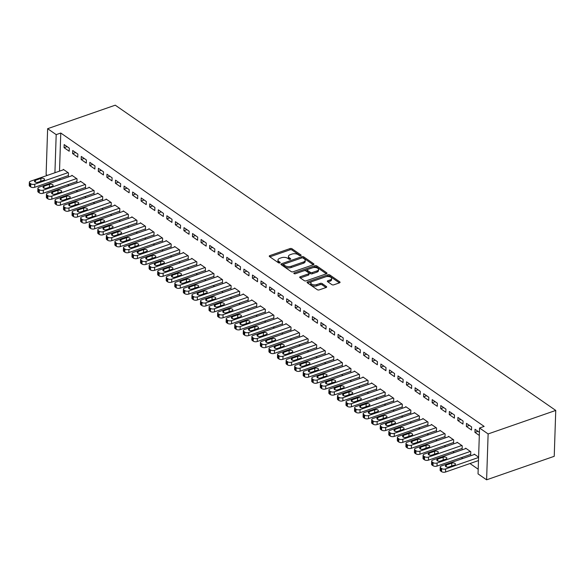 <?xml version="1.0" encoding="UTF-8"?>
<svg xmlns="http://www.w3.org/2000/svg" width="585" height="585" viewBox="0 0 585 585"><rect width="100%" height="100%" fill="white"/><g stroke="black" fill="none" stroke-linecap="round" stroke-linejoin="round"><path stroke-width="0.88" d="M300.748 255.638A0.98 0.49 1.9 0 0 301.143 255.257A0.98 0.49 1.9 0 0 300.953 254.958L292.025 248.771A1.404 0.702 1.9 0 0 290.058 248.574L269.809 255.616A1.404 0.702 1.9 0 0 269.246 256.15A1.404 0.702 1.9 0 0 269.524 256.588L278.445 262.775A0.98 0.49 1.9 0 0 279.827 262.914A0.98 0.49 1.9 0 0 280.222 262.533A0.98 0.49 1.9 0 0 280.025 262.226L278.87 261.429A4.497 2.238 1.9 0 1 277.977 260.025A4.497 2.238 1.9 0 1 279.784 258.314L281.465 257.729A4.497 2.238 1.9 0 1 287.754 258.336L288.91 259.14A0.98 0.49 1.9 0 0 290.284 259.272A0.98 0.49 1.9 0 0 290.679 258.899A0.98 0.49 1.9 0 0 290.489 258.592L289.334 257.788A4.497 2.238 1.9 0 1 288.442 256.391A4.497 2.238 1.9 0 1 290.24 254.68L291.93 254.087A4.497 2.238 1.9 0 1 298.218 254.702L299.374 255.499A0.98 0.49 1.9 0 0 300.748 255.638M331.856 284.624A1.404 0.702 1.9 0 0 333.823 284.815L339.505 282.84A1.404 0.702 1.9 0 0 340.068 282.306A1.404 0.702 1.9 0 0 339.79 281.868L329.874 275.001A1.404 0.702 1.9 0 0 327.907 274.804L307.659 281.846A1.404 0.702 1.9 0 0 307.096 282.38A1.404 0.702 1.9 0 0 307.374 282.818L317.289 289.692A1.404 0.702 1.9 0 0 319.256 289.882L326.116 287.498A1.404 0.702 1.9 0 0 326.679 286.957A1.404 0.702 1.9 0 0 326.401 286.526L322.159 283.579A1.404 0.702 1.9 0 0 320.192 283.389L316.792 284.573A3.759 1.872 1.9 0 1 312.829 284.639A3.759 1.872 1.9 0 1 310.789 282.891A3.759 1.872 1.9 0 1 312.295 281.458L325.626 276.822A3.759 1.872 1.9 0 1 329.582 276.756A3.759 1.872 1.9 0 1 331.629 278.504A3.759 1.872 1.9 0 1 330.123 279.937L327.9 280.712A1.404 0.702 1.9 0 0 327.337 281.246A1.404 0.702 1.9 0 0 327.615 281.685L331.856 284.624M479.561 428.008L488.124 433.938L486.603 479.817L478.04 473.887L479.561 428.008L484.146 426.414L60.774 133.029L56.189 134.623L54.924 172.736M488.124 433.938L555.75 410.429L115.26 105.183L47.634 128.693L56.189 134.623M313.377 264.734A1.404 0.702 1.9 0 0 313.94 264.201A1.404 0.702 1.9 0 0 313.655 263.762L303.747 256.888A1.404 0.702 1.9 0 0 301.78 256.698L281.524 263.74A1.404 0.702 1.9 0 0 280.961 264.274A1.404 0.702 1.9 0 0 281.246 264.712L291.154 271.586A1.404 0.702 1.9 0 0 293.122 271.776L313.377 264.734M316.807 265.941L326.722 272.815A1.404 0.702 1.9 0 1 327 273.253A1.404 0.702 1.9 0 1 326.437 273.787L306.189 280.829A1.404 0.702 1.9 0 1 304.222 280.639L299.981 277.7A1.404 0.702 1.9 0 1 299.703 277.261A1.404 0.702 1.9 0 1 300.266 276.727L308.478 273.868A1.404 0.702 1.9 0 0 309.041 273.334A1.404 0.702 1.9 0 0 308.763 272.895L305.948 270.943A1.404 0.702 1.9 0 0 303.981 270.753L295.432 273.729A0.98 0.49 1.9 0 1 294.394 273.743A0.98 0.49 1.9 0 1 293.86 273.283A0.98 0.49 1.9 0 1 294.255 272.91L314.847 265.751A1.404 0.702 1.9 0 1 316.807 265.941L316.77 267.184L326.342 273.817M486.603 479.817L554.229 456.307L555.75 410.429M466.472 423.365L466.369 426.465L471.51 430.019L471.612 426.918L466.472 423.365M470.26 454.523L470.684 454.823L470.786 451.722L465.653 448.161L465.638 448.615M449.353 411.496L449.251 414.597L454.384 418.158L454.494 415.058L449.353 411.496M453.134 442.662L453.565 442.955L453.667 439.854L448.534 436.3L448.519 436.746M432.235 399.635L432.132 402.736L437.266 406.297L437.368 403.197L432.235 399.635M436.015 430.794L436.447 431.094L436.549 427.993L431.416 424.432L431.394 424.885M415.116 387.775L415.014 390.875L420.147 394.429L420.249 391.328L415.116 387.775M418.897 418.933L419.328 419.233L419.43 416.132L414.29 412.571L414.275 413.025M397.997 375.906L397.895 379.007L403.028 382.568L403.131 379.468L397.997 375.906M401.778 407.072L402.202 407.365L402.312 404.264L397.171 400.71L397.156 401.156M380.879 364.045L380.769 367.146L385.91 370.707L386.012 367.607L380.879 364.045M384.659 395.204L385.084 395.504L385.186 392.403L380.053 388.842L380.038 389.296M363.753 352.185L363.651 355.278L368.791 358.839L368.894 355.738L363.753 352.185M367.541 383.343L367.965 383.643L368.067 380.542L362.934 376.981L362.919 377.435M346.634 340.316L346.532 343.417L351.665 346.978L351.775 343.878L346.634 340.316M350.415 371.482L350.846 371.775L350.949 368.674L345.815 365.12L345.801 365.566M329.516 328.456L329.413 331.556L334.547 335.11L334.649 332.017L329.516 328.456M333.296 359.614L333.728 359.914L333.83 356.813L328.69 353.252L328.675 353.706M312.397 316.587L312.295 319.688L317.428 323.249L317.531 320.149L312.397 316.587M316.178 347.753L316.609 348.046L316.712 344.953L311.571 341.391L311.556 341.837M295.279 304.726L295.176 307.827L300.31 311.388L300.412 308.288L295.279 304.726M299.059 335.892L299.483 336.185L299.593 333.084L294.452 329.53L294.438 329.977M278.153 292.866L278.05 295.966L283.191 299.52L283.294 296.419L278.153 292.866M281.941 324.024L282.365 324.324L282.467 321.223L277.334 317.662L277.319 318.116M261.034 280.997L260.932 284.098L266.073 287.659L266.175 284.559L261.034 280.997M264.822 312.163L265.246 312.456L265.349 309.363L260.215 305.801L260.201 306.248M243.916 269.137L243.813 272.237L248.947 275.798L249.056 272.698L243.916 269.137M247.696 300.302L248.128 300.595L248.23 297.494L243.097 293.933L243.082 294.387M226.797 257.276L226.695 260.376L231.828 263.93L231.931 260.83L226.797 257.276M230.578 288.434L231.009 288.734L231.112 285.634L225.971 282.072L225.956 282.526M209.679 245.407L209.576 248.508L214.71 252.069L214.812 248.969L209.679 245.407M213.459 276.573L213.891 276.866L213.993 273.765L208.852 270.211L208.838 270.658M192.56 233.547L192.458 236.647L197.591 240.208L197.693 237.108L192.56 233.547M196.341 264.705L196.765 265.005L196.867 261.904L191.734 258.343L191.719 258.797M175.434 221.686L175.332 224.786L180.472 228.34L180.575 225.24L175.434 221.686M179.222 252.844L179.646 253.144L179.749 250.044L174.615 246.482L174.601 246.936M158.316 209.818L158.213 212.918L163.354 216.479L163.456 213.379L158.316 209.818M162.103 240.983L162.528 241.276L162.63 238.175L157.497 234.622L157.482 235.068M141.197 197.957L141.095 201.057L146.228 204.618L146.33 201.518L141.197 197.957M144.978 229.115L145.409 229.415L145.511 226.315L140.378 222.753L140.363 223.207M124.078 186.096L123.976 189.189L129.109 192.75L129.212 189.65L124.078 186.096M127.859 217.254L128.29 217.554L128.393 214.454L123.252 210.892L123.238 211.346M106.96 174.228L106.858 177.328L111.991 180.889L112.093 177.789L106.96 174.228M110.74 205.393L111.172 205.686L111.274 202.585L106.134 199.032L106.119 199.478M89.841 162.367L89.739 165.467L94.872 169.021L94.975 165.928L89.841 162.367M93.622 193.525L94.046 193.825L94.148 190.725L89.015 187.163L89 187.617M72.715 150.506L72.613 153.599L77.754 157.16L77.856 154.06L72.715 150.506M76.503 181.664L76.927 181.964L77.03 178.864L71.896 175.303L71.882 175.756M60.774 133.029L59.509 171.142M59.261 178.754L60.438 179.727M67.663 184.736L69.001 185.664M76.225 190.666L77.556 191.595M84.781 196.597L86.119 197.525M93.344 202.534L94.682 203.456M101.907 208.465L103.238 209.386M110.463 214.395L111.801 215.324M119.026 220.326L120.356 221.254M127.581 226.256L128.919 227.185M136.144 232.194L137.475 233.115M144.7 238.124L146.038 239.046M153.263 244.055L154.601 244.976M161.826 249.985L163.156 250.914M170.381 255.916L171.719 256.844M178.944 261.846L180.275 262.775M187.5 267.784L188.838 268.705M196.063 273.714L197.401 274.636M204.626 279.645L205.957 280.573M213.181 285.575L214.519 286.504M221.744 291.505L223.075 292.434M230.3 297.436L231.638 298.365M238.863 303.374L240.194 304.295M247.418 309.304L248.757 310.226M255.981 315.235L257.32 316.163M264.544 321.165L265.875 322.094M273.1 327.095L274.438 328.024M281.663 333.033L282.994 333.955M290.219 338.964L291.557 339.885M298.781 344.894L300.12 345.815M307.344 350.825L308.675 351.753M315.9 356.755L317.238 357.684M324.463 362.685L325.794 363.614M333.019 368.623L334.357 369.544M341.582 374.554L342.912 375.475M350.137 380.484L351.475 381.413M358.7 386.414L360.038 387.343M367.263 392.345L368.594 393.274M375.819 398.283L377.157 399.204M384.382 404.213L385.712 405.134M392.937 410.143L394.275 411.065M401.5 416.074L402.838 417.003M410.063 422.004L411.394 422.933M418.619 427.935L419.957 428.863M427.182 433.873L428.512 434.794M435.737 439.803L437.075 440.724M444.3 445.733L445.638 446.655M452.856 451.664L454.194 452.593M461.419 457.594L462.757 458.523M469.982 463.525L478.194 469.221M67.94 175.734L68.372 176.026L68.474 172.926L63.334 169.372L63.319 169.818M64.16 144.568L64.057 147.669L69.191 151.23L69.293 148.129L64.16 144.568M85.059 187.595L85.49 187.895L85.593 184.794L80.459 181.233L80.445 181.686M81.278 156.436L81.176 159.537L86.309 163.091L86.412 159.99L81.278 156.436M102.178 199.456L102.609 199.756L102.711 196.655L97.578 193.094L97.563 193.547M98.397 168.297L98.295 171.398L103.435 174.959L103.538 171.858L98.397 168.297M119.303 211.324L119.728 211.616L119.83 208.516L114.697 204.962L114.682 205.408M115.516 180.158L115.413 183.259L120.554 186.82L120.656 183.719L115.516 180.158M136.422 223.185L136.846 223.485L136.948 220.384L131.815 216.823L131.8 217.276M132.641 192.026L132.532 195.127L137.672 198.681L137.775 195.58L132.641 192.026M153.541 235.053L153.972 235.345L154.074 232.245L148.934 228.684L148.919 229.137M149.76 203.887L149.658 206.988L154.791 210.549L154.893 207.448L149.76 203.887M170.659 246.914L171.091 247.206L171.193 244.113L166.052 240.552L166.038 240.998M166.879 215.748L166.776 218.848L171.91 222.41L172.012 219.309L166.879 215.748M187.778 258.775L188.209 259.075L188.311 255.974L183.178 252.413L183.163 252.866M183.997 227.616L183.895 230.717L189.028 234.271L189.13 231.177L183.997 227.616M204.896 270.643L205.328 270.935L205.43 267.835L200.297 264.281L200.282 264.727M201.116 239.477L201.013 242.578L206.154 246.139L206.256 243.038L201.116 239.477M222.022 282.504L222.446 282.804L222.549 279.703L217.415 276.142L217.401 276.595M218.234 251.345L218.132 254.438L223.273 258L223.375 254.899L218.234 251.345M239.141 294.365L239.565 294.664L239.667 291.564L234.534 288.003L234.519 288.456M235.36 263.206L235.258 266.307L240.391 269.868L240.493 266.767L235.36 263.206M256.259 306.233L256.691 306.525L256.793 303.425L251.652 299.871L251.638 300.317M252.479 275.067L252.376 278.167L257.51 281.729L257.612 278.628L252.479 275.067M273.378 318.094L273.809 318.394L273.912 315.293L268.771 311.732L268.756 312.185M269.597 286.935L269.495 290.036L274.628 293.59L274.731 290.489L269.597 286.935M290.496 329.955L290.928 330.254L291.03 327.154L285.897 323.593L285.882 324.046M286.716 298.796L286.613 301.897L291.747 305.458L291.849 302.357L286.716 298.796M307.622 341.823L308.046 342.115L308.149 339.015L303.015 335.461L303.001 335.907M303.834 310.657L303.732 313.757L308.873 317.319L308.975 314.218L303.834 310.657M324.741 353.684L325.165 353.983L325.267 350.883L320.134 347.322L320.119 347.775M320.953 322.525L320.851 325.626L325.991 329.18L326.094 326.079L320.953 322.525M341.859 365.545L342.283 365.844L342.386 362.744L337.252 359.183L337.238 359.636M338.079 334.386L337.976 337.486L343.11 341.048L343.212 337.947L338.079 334.386M358.978 377.413L359.409 377.705L359.512 374.605L354.371 371.051L354.356 371.497M355.197 346.247L355.095 349.347L360.228 352.909L360.331 349.808L355.197 346.247M376.096 389.274L376.528 389.573L376.63 386.473L371.49 382.912L371.475 383.365M372.316 358.115L372.214 361.216L377.347 364.769L377.449 361.669L372.316 358.115M393.215 401.142L393.647 401.434L393.749 398.334L388.615 394.773L388.601 395.226M389.434 369.976L389.332 373.076L394.466 376.638L394.568 373.537L389.434 369.976M410.341 413.003L410.765 413.295L410.867 410.202L405.734 406.641L405.719 407.087M406.553 381.837L406.451 384.937L411.591 388.498L411.694 385.398L406.553 381.837M427.459 424.864L427.884 425.163L427.986 422.063L422.853 418.502L422.838 418.955M423.672 393.705L423.569 396.805L428.71 400.359L428.812 397.259L423.672 393.705M444.578 436.732L445.002 437.024L445.105 433.924L439.971 430.37L439.957 430.816M440.797 405.566L440.695 408.666L445.828 412.228L445.931 409.127L440.797 405.566M461.697 448.593L462.128 448.892L462.23 445.792L457.09 442.231L457.075 442.677M457.916 417.427L457.814 420.527L462.947 424.088L463.049 420.988L457.916 417.427M478.596 457.134L474.208 454.092L474.194 454.545M479.422 432.337L475.035 429.295L474.932 432.395L479.32 435.43M59.253 178.908L54.522 180.399M47.297 175.39L46.113 174.571L47.634 128.693M64.057 147.669L67.107 146.608M72.613 153.599L75.662 152.546M81.176 159.537L84.225 158.476M89.739 165.467L92.781 164.407M98.295 171.398L101.344 170.337M106.858 177.328L109.9 176.268M115.413 183.259L118.462 182.198M123.976 189.189L127.025 188.136M132.532 195.127L135.581 194.066M141.095 201.057L144.144 199.997M149.658 206.988L152.7 205.927M158.213 212.918L161.263 211.858M166.776 218.848L169.826 217.788M175.332 224.786L178.381 223.726M183.895 230.717L186.944 229.656M192.458 236.647L195.5 235.587M201.013 242.578L204.063 241.517M209.576 248.508L212.618 247.448M218.132 254.438L221.181 253.385M226.695 260.376L229.744 259.316M235.258 266.307L238.3 265.246M243.813 272.237L246.863 271.177M252.376 278.167L255.418 277.107M260.932 284.098L263.981 283.038M269.495 290.036L272.544 288.975M278.05 295.966L281.1 294.906M286.613 301.897L289.663 300.836M295.176 307.827L298.218 306.767M303.732 313.757L306.781 312.697M312.295 319.688L315.344 318.635M320.851 325.626L323.9 324.565M329.413 331.556L332.463 330.496M337.976 337.486L341.018 336.426M346.532 343.417L349.581 342.357M355.095 349.347L358.137 348.287M363.651 355.278L366.7 354.225M372.214 361.216L375.263 360.155M380.769 367.146L383.818 366.086M389.332 373.076L392.381 372.016M397.895 379.007L400.937 377.947M406.451 384.937L409.5 383.877M415.014 390.875L418.063 389.815M423.569 396.805L426.619 395.745M432.132 402.736L435.181 401.676M440.695 408.666L443.737 407.606M449.251 414.597L452.3 413.536M457.814 420.527L460.856 419.474M466.369 426.465L469.419 425.405M474.932 432.395L477.982 431.335M288.442 256.391L288.398 257.627A4.497 2.238 1.9 0 0 289.29 259.031L289.334 257.788M289.758 259.36L289.29 259.031M277.977 260.025L277.933 261.268A4.497 2.238 1.9 0 0 278.826 262.665L278.87 261.429M279.294 262.994L278.826 262.665M300.222 255.718L291.981 250.007A1.404 0.702 1.9 0 0 290.014 249.817L269.861 256.822M283.886 264.142L281.582 264.946M313.282 264.764L303.703 258.131A1.404 0.702 1.9 0 0 301.794 257.919M303.096 258.08A0.98 0.49 1.9 0 0 301.721 257.941L283.944 264.127A0.98 0.49 1.9 0 0 283.549 264.5A0.98 0.49 1.9 0 0 283.74 264.808L284.961 265.648A4.497 2.238 1.9 0 0 291.25 266.263L303.403 262.036A4.497 2.238 1.9 0 0 305.202 260.325A4.497 2.238 1.9 0 0 304.31 258.921L303.096 258.08M283.549 264.5L283.506 265.736A0.98 0.49 1.9 0 0 283.703 266.043L283.74 264.808M305.202 260.325L305.165 261.561A4.497 2.238 1.9 0 1 303.359 263.279L291.206 267.499A4.497 2.238 1.9 0 1 284.917 266.892L283.703 266.043M300.317 277.933L308.434 275.111A1.404 0.702 1.9 0 0 308.997 274.57L309.041 273.334M304.054 270.731L307.739 269.451M312.617 267.755L314.803 266.994L314.847 265.751M316.997 270.906A3.759 1.872 1.9 0 0 318.511 269.473A3.759 1.872 1.9 0 0 316.463 267.725A3.759 1.872 1.9 0 0 312.507 267.791L307.805 269.422A1.404 0.702 1.9 0 0 307.242 269.956A1.404 0.702 1.9 0 0 307.52 270.394L310.335 272.347A1.404 0.702 1.9 0 0 312.302 272.537L316.997 270.906L316.96 272.142A3.759 1.872 1.9 0 0 318.467 270.709L318.511 269.473M307.242 269.956L307.205 271.199A1.404 0.702 1.9 0 0 307.483 271.637L307.52 270.394M316.96 272.142L312.258 273.78A1.404 0.702 1.9 0 1 310.299 273.59L307.483 271.637M316.77 267.184A1.404 0.702 1.9 0 0 314.803 266.994M331.629 278.504L331.585 279.747A3.759 1.872 1.9 0 1 330.079 281.18L327.951 281.919M310.789 282.891L310.745 284.135A3.759 1.872 1.9 0 0 312.792 285.882A3.759 1.872 1.9 0 0 316.748 285.816L316.792 284.573M326.02 287.527L322.116 284.822A1.404 0.702 1.9 0 0 320.149 284.632L316.748 285.816M339.41 282.877L329.83 276.237A1.404 0.702 1.9 0 0 327.871 276.047L325.735 276.785M312.185 281.502L307.71 283.052M68.043 172.633L34.778 184.195A2.859 1.426 1.9 0 1 30.778 183.807L29.923 183.215A2.859 1.426 1.9 0 1 29.352 182.323A2.859 1.426 1.9 0 1 30.5 181.233L63.765 169.665M68.386 175.58L34.676 187.295A2.859 1.426 -178.1 0 1 30.676 186.907L29.82 186.315A2.859 1.426 -178.1 0 1 29.25 185.423L29.352 182.323M38.135 182.227L43.641 180.319A2.289 1.141 1.9 0 0 44.555 179.441A2.289 1.141 1.9 0 0 43.312 178.374A2.289 1.141 1.9 0 0 40.899 178.418L35.4 180.334A2.289 1.141 1.9 0 0 34.478 181.204A2.289 1.141 1.9 0 0 35.729 182.271A2.289 1.141 1.9 0 0 38.135 182.227M76.606 178.564L43.341 190.125A2.859 1.426 1.9 0 1 39.334 189.737L38.478 189.145A2.859 1.426 1.9 0 1 37.915 188.253A2.859 1.426 1.9 0 1 39.063 187.163L72.321 175.595M76.942 181.511L43.239 193.225A2.859 1.426 -178.1 0 1 39.232 192.838L38.376 192.246A2.859 1.426 -178.1 0 1 37.813 191.353L37.915 188.253M46.698 188.158L52.197 186.249A2.289 1.141 1.9 0 0 53.118 185.372A2.289 1.141 1.9 0 0 51.875 184.304A2.289 1.141 1.9 0 0 49.462 184.348L43.955 186.264A2.289 1.141 1.9 0 0 43.041 187.134A2.289 1.141 1.9 0 0 44.285 188.202A2.289 1.141 1.9 0 0 46.698 188.158M85.161 184.494L51.904 196.063A2.859 1.426 1.9 0 1 47.897 195.668L47.041 195.076A2.859 1.426 1.9 0 1 46.471 194.183A2.859 1.426 1.9 0 1 47.619 193.094L80.884 181.533M85.505 187.441L51.802 199.163A2.859 1.426 -178.1 0 1 47.794 198.768L46.939 198.176A2.859 1.426 -178.1 0 1 46.369 197.284L46.471 194.183M55.261 194.088L60.76 192.18A2.289 1.141 1.9 0 0 61.681 191.302A2.289 1.141 1.9 0 0 60.43 190.242A2.289 1.141 1.9 0 0 58.017 190.279L52.518 192.194A2.289 1.141 1.9 0 0 51.597 193.065A2.289 1.141 1.9 0 0 52.847 194.132A2.289 1.141 1.9 0 0 55.261 194.088M93.724 190.425L60.46 201.993A2.859 1.426 1.9 0 1 56.46 201.606L55.604 201.006A2.859 1.426 1.9 0 1 55.034 200.114A2.859 1.426 1.9 0 1 56.182 199.024L89.446 187.463M94.061 193.372L60.357 205.094A2.859 1.426 -178.1 0 1 56.357 204.699L55.495 204.106A2.859 1.426 -178.1 0 1 54.931 203.214L55.034 200.114M63.816 200.026L69.322 198.11A2.289 1.141 1.9 0 0 70.237 197.24A2.289 1.141 1.9 0 0 68.993 196.172A2.289 1.141 1.9 0 0 66.58 196.209L61.081 198.125A2.289 1.141 1.9 0 0 60.16 198.995A2.289 1.141 1.9 0 0 61.403 200.063A2.289 1.141 1.9 0 0 63.816 200.026M102.287 196.363L69.023 207.924A2.859 1.426 1.9 0 1 65.015 207.536L64.16 206.944A2.859 1.426 1.9 0 1 63.589 206.052A2.859 1.426 1.9 0 1 64.738 204.955L98.002 193.394M102.624 199.302L68.92 211.024A2.859 1.426 -178.1 0 1 64.913 210.637L64.057 210.044A2.859 1.426 -178.1 0 1 63.487 209.152L63.589 206.052M72.379 205.957L77.878 204.041A2.289 1.141 1.9 0 0 78.799 203.17A2.289 1.141 1.9 0 0 77.549 202.103A2.289 1.141 1.9 0 0 75.143 202.147L69.637 204.055A2.289 1.141 1.9 0 0 68.716 204.933A2.289 1.141 1.9 0 0 69.966 205.993A2.289 1.141 1.9 0 0 72.379 205.957M110.843 202.293L77.578 213.854A2.859 1.426 1.9 0 1 73.578 213.466L72.723 212.874A2.859 1.426 1.9 0 1 72.152 211.982A2.859 1.426 1.9 0 1 73.3 210.892L106.565 199.324M111.187 205.24L77.476 216.955A2.859 1.426 -178.1 0 1 73.476 216.567L72.62 215.975A2.859 1.426 -178.1 0 1 72.05 215.083L72.152 211.982M80.935 211.887L86.441 209.971A2.289 1.141 1.9 0 0 87.355 209.101A2.289 1.141 1.9 0 0 86.112 208.033A2.289 1.141 1.9 0 0 83.699 208.077L78.2 209.986A2.289 1.141 1.9 0 0 77.278 210.863A2.289 1.141 1.9 0 0 78.522 211.931A2.289 1.141 1.9 0 0 80.935 211.887M119.406 208.223L86.141 219.784A2.859 1.426 1.9 0 1 82.134 219.397L81.278 218.805A2.859 1.426 1.9 0 1 80.715 217.912A2.859 1.426 1.9 0 1 81.863 216.823L115.121 205.255M119.742 211.17L86.039 222.885A2.859 1.426 -178.1 0 1 82.032 222.497L81.176 221.905A2.859 1.426 -178.1 0 1 80.613 221.013L80.715 217.912M89.498 217.817L94.997 215.909A2.289 1.141 1.9 0 0 95.918 215.031A2.289 1.141 1.9 0 0 94.675 213.964A2.289 1.141 1.9 0 0 92.262 214.008L86.755 215.923A2.289 1.141 1.9 0 0 85.841 216.794A2.289 1.141 1.9 0 0 87.085 217.861A2.289 1.141 1.9 0 0 89.498 217.817M127.961 214.154L94.704 225.722A2.859 1.426 1.9 0 1 90.697 225.327L89.841 224.735A2.859 1.426 1.9 0 1 89.271 223.843A2.859 1.426 1.9 0 1 90.419 222.753L123.684 211.192M128.305 217.101L94.595 228.815A2.859 1.426 -178.1 0 1 90.595 228.428L89.739 227.836A2.859 1.426 -178.1 0 1 89.169 226.943L89.271 223.843M98.053 223.748L103.56 221.839A2.289 1.141 1.9 0 0 104.481 220.962A2.289 1.141 1.9 0 0 103.231 219.901A2.289 1.141 1.9 0 0 100.817 219.938L95.318 221.854A2.289 1.141 1.9 0 0 94.397 222.724A2.289 1.141 1.9 0 0 95.648 223.792A2.289 1.141 1.9 0 0 98.053 223.748M136.524 220.084L103.26 231.653A2.859 1.426 1.9 0 1 99.26 231.258L98.397 230.665A2.859 1.426 1.9 0 1 97.834 229.773A2.859 1.426 1.9 0 1 98.982 228.684L132.247 217.123M136.861 223.031L103.157 234.753A2.859 1.426 -178.1 0 1 99.15 234.358L98.295 233.766A2.859 1.426 -178.1 0 1 97.732 232.874L97.834 229.773M106.616 229.686L112.115 227.77A2.289 1.141 1.9 0 0 113.037 226.9A2.289 1.141 1.9 0 0 111.793 225.832A2.289 1.141 1.9 0 0 109.38 225.868L103.874 227.784A2.289 1.141 1.9 0 0 102.96 228.655A2.289 1.141 1.9 0 0 104.203 229.722A2.289 1.141 1.9 0 0 106.616 229.686M145.08 226.015L111.823 237.583A2.859 1.426 1.9 0 1 107.815 237.196L106.96 236.603A2.859 1.426 1.9 0 1 106.39 235.711A2.859 1.426 1.9 0 1 107.538 234.614L140.802 223.053M145.424 228.962L111.72 240.684A2.859 1.426 -178.1 0 1 107.713 240.296L106.858 239.696A2.859 1.426 -178.1 0 1 106.287 238.804L106.39 235.711M115.179 235.616L120.678 233.7A2.289 1.141 1.9 0 0 121.6 232.83A2.289 1.141 1.9 0 0 120.349 231.762A2.289 1.141 1.9 0 0 117.936 231.806L112.437 233.715A2.289 1.141 1.9 0 0 111.516 234.592A2.289 1.141 1.9 0 0 112.766 235.653A2.289 1.141 1.9 0 0 115.179 235.616M153.643 231.952L120.378 243.514A2.859 1.426 1.9 0 1 116.378 243.126L115.523 242.534A2.859 1.426 1.9 0 1 114.952 241.642A2.859 1.426 1.9 0 1 116.101 240.545L149.365 228.984M153.987 234.899L120.276 246.614A2.859 1.426 -178.1 0 1 116.276 246.227L115.42 245.634A2.859 1.426 -178.1 0 1 114.85 244.742L114.952 241.642M123.735 241.546L129.241 239.631A2.289 1.141 1.9 0 0 130.155 238.76A2.289 1.141 1.9 0 0 128.912 237.693A2.289 1.141 1.9 0 0 126.499 237.737L121 239.645A2.289 1.141 1.9 0 0 120.079 240.523A2.289 1.141 1.9 0 0 121.322 241.59A2.289 1.141 1.9 0 0 123.735 241.546M162.206 237.883L128.941 249.444A2.859 1.426 1.9 0 1 124.934 249.056L124.078 248.464A2.859 1.426 1.9 0 1 123.508 247.572A2.859 1.426 1.9 0 1 124.663 246.482L157.921 234.914M162.542 240.83L128.839 252.544A2.859 1.426 -178.1 0 1 124.832 252.157L123.976 251.565A2.859 1.426 -178.1 0 1 123.406 250.672L123.508 247.572M132.298 247.477L137.797 245.561A2.289 1.141 1.9 0 0 138.718 244.691A2.289 1.141 1.9 0 0 137.468 243.623A2.289 1.141 1.9 0 0 135.062 243.667L129.556 245.576A2.289 1.141 1.9 0 0 128.641 246.453A2.289 1.141 1.9 0 0 129.885 247.521A2.289 1.141 1.9 0 0 132.298 247.477M170.761 243.813L137.497 255.374A2.859 1.426 1.9 0 1 133.497 254.987L132.641 254.395A2.859 1.426 1.9 0 1 132.071 253.502A2.859 1.426 1.9 0 1 133.219 252.413L166.484 240.844M171.105 246.76L137.395 258.475A2.859 1.426 -178.1 0 1 133.395 258.087L132.539 257.495A2.859 1.426 -178.1 0 1 131.969 256.603L132.071 253.502M140.853 253.407L146.36 251.499A2.289 1.141 1.9 0 0 147.274 250.621A2.289 1.141 1.9 0 0 146.031 249.554A2.289 1.141 1.9 0 0 143.618 249.598L138.118 251.513A2.289 1.141 1.9 0 0 137.197 252.384A2.289 1.141 1.9 0 0 138.448 253.451A2.289 1.141 1.9 0 0 140.853 253.407M179.324 249.744L146.06 261.312A2.859 1.426 1.9 0 1 142.053 260.917L141.197 260.325A2.859 1.426 1.9 0 1 140.634 259.433A2.859 1.426 1.9 0 1 141.782 258.343L175.047 246.782M179.661 252.691L145.957 264.413A2.859 1.426 -178.1 0 1 141.95 264.018L141.095 263.425A2.859 1.426 -178.1 0 1 140.532 262.533L140.634 259.433M149.416 259.338L154.915 257.429A2.289 1.141 1.9 0 0 155.837 256.552A2.289 1.141 1.9 0 0 154.594 255.491A2.289 1.141 1.9 0 0 152.18 255.528L146.674 257.444A2.289 1.141 1.9 0 0 145.76 258.314A2.289 1.141 1.9 0 0 147.003 259.382A2.289 1.141 1.9 0 0 149.416 259.338M187.88 255.674L154.623 267.243A2.859 1.426 1.9 0 1 150.616 266.855L149.76 266.255A2.859 1.426 1.9 0 1 149.19 265.363A2.859 1.426 1.9 0 1 150.338 264.274L183.602 252.713M188.224 258.621L154.52 270.343A2.859 1.426 -178.1 0 1 150.513 269.948L149.658 269.356A2.859 1.426 -178.1 0 1 149.087 268.464L149.19 265.363M157.979 265.276L163.478 263.36A2.289 1.141 1.9 0 0 164.4 262.489A2.289 1.141 1.9 0 0 163.149 261.422A2.289 1.141 1.9 0 0 160.736 261.458L155.237 263.374A2.289 1.141 1.9 0 0 154.316 264.245A2.289 1.141 1.9 0 0 155.566 265.312A2.289 1.141 1.9 0 0 157.979 265.276M196.443 261.612L163.178 273.173A2.859 1.426 1.9 0 1 159.178 272.786L158.323 272.193A2.859 1.426 1.9 0 1 157.753 271.301A2.859 1.426 1.9 0 1 158.901 270.204L192.165 258.643M196.779 264.552L163.076 276.274A2.859 1.426 -178.1 0 1 159.076 275.886L158.213 275.286A2.859 1.426 -178.1 0 1 157.65 274.402L157.753 271.301M166.535 271.206L172.041 269.29A2.289 1.141 1.9 0 0 172.955 268.42A2.289 1.141 1.9 0 0 171.712 267.352A2.289 1.141 1.9 0 0 169.299 267.396L163.8 269.305A2.289 1.141 1.9 0 0 162.879 270.182A2.289 1.141 1.9 0 0 164.122 271.243A2.289 1.141 1.9 0 0 166.535 271.206M205.006 267.542L171.741 279.103A2.859 1.426 1.9 0 1 167.734 278.716L166.879 278.124A2.859 1.426 1.9 0 1 166.308 277.231A2.859 1.426 1.9 0 1 167.464 276.142L200.721 264.574M205.342 270.489L171.639 282.204A2.859 1.426 -178.1 0 1 167.632 281.816L166.776 281.224A2.859 1.426 -178.1 0 1 166.206 280.332L166.308 277.231M175.098 277.136L180.597 275.221A2.289 1.141 1.9 0 0 181.518 274.35A2.289 1.141 1.9 0 0 180.268 273.283A2.289 1.141 1.9 0 0 177.862 273.327L172.356 275.235A2.289 1.141 1.9 0 0 171.434 276.113A2.289 1.141 1.9 0 0 172.685 277.18A2.289 1.141 1.9 0 0 175.098 277.136M213.562 273.473L180.297 285.034A2.859 1.426 1.9 0 1 176.297 284.646L175.441 284.054A2.859 1.426 1.9 0 1 174.871 283.162A2.859 1.426 1.9 0 1 176.019 282.072L209.284 270.504M213.905 276.42L180.195 288.134A2.859 1.426 -178.1 0 1 176.195 287.747L175.339 287.155A2.859 1.426 -178.1 0 1 174.769 286.262L174.871 283.162M183.653 283.067L189.16 281.158A2.289 1.141 1.9 0 0 190.074 280.281A2.289 1.141 1.9 0 0 188.831 279.213A2.289 1.141 1.9 0 0 186.418 279.257L180.919 281.173A2.289 1.141 1.9 0 0 179.997 282.043A2.289 1.141 1.9 0 0 181.24 283.111A2.289 1.141 1.9 0 0 183.653 283.067M222.124 279.403L188.86 290.964A2.859 1.426 1.9 0 1 184.853 290.577L183.997 289.984A2.859 1.426 1.9 0 1 183.434 289.092A2.859 1.426 1.9 0 1 184.582 288.003L217.839 276.434M222.461 282.35L188.758 294.065A2.859 1.426 -178.1 0 1 184.75 293.677L183.895 293.085A2.859 1.426 -178.1 0 1 183.332 292.193L183.434 289.092M192.216 288.997L197.715 287.089A2.289 1.141 1.9 0 0 198.637 286.211A2.289 1.141 1.9 0 0 197.394 285.144A2.289 1.141 1.9 0 0 194.98 285.188L189.474 287.103A2.289 1.141 1.9 0 0 188.56 287.974A2.289 1.141 1.9 0 0 189.803 289.041A2.289 1.141 1.9 0 0 192.216 288.997M230.68 285.334L197.423 296.902A2.859 1.426 1.9 0 1 193.416 296.507L192.56 295.915A2.859 1.426 1.9 0 1 191.99 295.023A2.859 1.426 1.9 0 1 193.138 293.933L226.402 282.372M231.024 288.281L197.313 300.003A2.859 1.426 -178.1 0 1 193.313 299.608L192.458 299.015A2.859 1.426 -178.1 0 1 191.887 298.123L191.99 295.023M200.772 294.928L206.278 293.019A2.289 1.141 1.9 0 0 207.2 292.142A2.289 1.141 1.9 0 0 205.949 291.081A2.289 1.141 1.9 0 0 203.536 291.118L198.037 293.034A2.289 1.141 1.9 0 0 197.116 293.904A2.289 1.141 1.9 0 0 198.366 294.972A2.289 1.141 1.9 0 0 200.772 294.928M239.243 291.264L205.978 302.833A2.859 1.426 1.9 0 1 201.979 302.445L201.116 301.845A2.859 1.426 1.9 0 1 200.553 300.953A2.859 1.426 1.9 0 1 201.701 299.864L234.965 288.303M239.579 294.211L205.876 305.933A2.859 1.426 -178.1 0 1 201.869 305.538L201.013 304.946A2.859 1.426 -178.1 0 1 200.45 304.054L200.553 300.953M209.335 300.865L214.834 298.95A2.289 1.141 1.9 0 0 215.755 298.079A2.289 1.141 1.9 0 0 214.512 297.012A2.289 1.141 1.9 0 0 212.099 297.048L206.593 298.964A2.289 1.141 1.9 0 0 205.679 299.834A2.289 1.141 1.9 0 0 206.922 300.902A2.289 1.141 1.9 0 0 209.335 300.865M247.799 297.202L214.541 308.763A2.859 1.426 1.9 0 1 210.534 308.375L209.679 307.783A2.859 1.426 1.9 0 1 209.108 306.891A2.859 1.426 1.9 0 1 210.256 305.794L243.521 294.233M248.142 300.142L214.439 311.863A2.859 1.426 -178.1 0 1 210.432 311.476L209.576 310.884A2.859 1.426 -178.1 0 1 209.006 309.991L209.108 306.891M217.898 306.796L223.397 304.88A2.289 1.141 1.9 0 0 224.318 304.01A2.289 1.141 1.9 0 0 223.068 302.942A2.289 1.141 1.9 0 0 220.655 302.986L215.156 304.895A2.289 1.141 1.9 0 0 214.234 305.772A2.289 1.141 1.9 0 0 215.485 306.832A2.289 1.141 1.9 0 0 217.898 306.796M256.362 303.132L223.097 314.693A2.859 1.426 1.9 0 1 219.097 314.306L218.242 313.714A2.859 1.426 1.9 0 1 217.671 312.821A2.859 1.426 1.9 0 1 218.819 311.732L252.084 300.163M256.705 306.079L222.995 317.794A2.859 1.426 -178.1 0 1 218.995 317.406L218.139 316.814A2.859 1.426 -178.1 0 1 217.569 315.922L217.671 312.821M226.453 312.726L231.96 310.81A2.289 1.141 1.9 0 0 232.874 309.94A2.289 1.141 1.9 0 0 231.631 308.873A2.289 1.141 1.9 0 0 229.218 308.917L223.719 310.825A2.289 1.141 1.9 0 0 222.797 311.703A2.289 1.141 1.9 0 0 224.04 312.77A2.289 1.141 1.9 0 0 226.453 312.726M264.925 309.063L231.66 320.624A2.859 1.426 1.9 0 1 227.653 320.236L226.797 319.644A2.859 1.426 1.9 0 1 226.234 318.752A2.859 1.426 1.9 0 1 227.382 317.662L260.639 306.094M265.261 312.01L231.558 323.724A2.859 1.426 -178.1 0 1 227.55 323.337L226.695 322.745A2.859 1.426 -178.1 0 1 226.124 321.852L226.234 318.752M235.016 318.657L240.515 316.748A2.289 1.141 1.9 0 0 241.437 315.871A2.289 1.141 1.9 0 0 240.186 314.803A2.289 1.141 1.9 0 0 237.781 314.847L232.274 316.763A2.289 1.141 1.9 0 0 231.36 317.633A2.289 1.141 1.9 0 0 232.603 318.701A2.289 1.141 1.9 0 0 235.016 318.657M273.48 314.993L240.216 326.562A2.859 1.426 1.9 0 1 236.216 326.167L235.36 325.574A2.859 1.426 1.9 0 1 234.79 324.682A2.859 1.426 1.9 0 1 235.938 323.593L269.202 312.032M273.824 317.94L240.113 329.655A2.859 1.426 -178.1 0 1 236.113 329.267L235.258 328.675A2.859 1.426 -178.1 0 1 234.687 327.783L234.79 324.682M243.572 324.587L249.078 322.679A2.289 1.141 1.9 0 0 249.992 321.801A2.289 1.141 1.9 0 0 248.749 320.741A2.289 1.141 1.9 0 0 246.336 320.777L240.837 322.693A2.289 1.141 1.9 0 0 239.916 323.563A2.289 1.141 1.9 0 0 241.166 324.631A2.289 1.141 1.9 0 0 243.572 324.587M282.043 320.924L248.779 332.492A2.859 1.426 1.9 0 1 244.771 332.097L243.916 331.505A2.859 1.426 1.9 0 1 243.353 330.613A2.859 1.426 1.9 0 1 244.501 329.523L277.765 317.962M282.38 323.871L248.676 335.593A2.859 1.426 -178.1 0 1 244.669 335.198L243.813 334.605A2.859 1.426 -178.1 0 1 243.25 333.713L243.353 330.613M252.135 330.525L257.634 328.609A2.289 1.141 1.9 0 0 258.555 327.739A2.289 1.141 1.9 0 0 257.312 326.671A2.289 1.141 1.9 0 0 254.899 326.708L249.393 328.624A2.289 1.141 1.9 0 0 248.479 329.494A2.289 1.141 1.9 0 0 249.722 330.562A2.289 1.141 1.9 0 0 252.135 330.525M290.599 326.854L257.341 338.423A2.859 1.426 1.9 0 1 253.334 338.035L252.479 337.443A2.859 1.426 1.9 0 1 251.908 336.55A2.859 1.426 1.9 0 1 253.056 335.454L286.321 323.893M290.942 329.801L257.239 341.523A2.859 1.426 -178.1 0 1 253.232 341.135L252.376 340.536A2.859 1.426 -178.1 0 1 251.806 339.644L251.908 336.55M260.698 336.455L266.197 334.54A2.289 1.141 1.9 0 0 267.118 333.669A2.289 1.141 1.9 0 0 265.868 332.602A2.289 1.141 1.9 0 0 263.455 332.646L257.956 334.554A2.289 1.141 1.9 0 0 257.034 335.432A2.289 1.141 1.9 0 0 258.285 336.492A2.289 1.141 1.9 0 0 260.698 336.455M299.162 332.792L265.897 344.353A2.859 1.426 1.9 0 1 261.897 343.965L261.042 343.373A2.859 1.426 1.9 0 1 260.471 342.481A2.859 1.426 1.9 0 1 261.619 341.384L294.884 329.823M299.498 335.739L265.795 347.453A2.859 1.426 -178.1 0 1 261.795 347.066L260.939 346.474A2.859 1.426 -178.1 0 1 260.369 345.581L260.471 342.481M269.254 342.386L274.76 340.47A2.289 1.141 1.9 0 0 275.674 339.6A2.289 1.141 1.9 0 0 274.431 338.532A2.289 1.141 1.9 0 0 272.018 338.576L266.519 340.485A2.289 1.141 1.9 0 0 265.597 341.362A2.289 1.141 1.9 0 0 266.84 342.43A2.289 1.141 1.9 0 0 269.254 342.386M307.725 338.722L274.46 350.283A2.859 1.426 1.9 0 1 270.453 349.896L269.597 349.303A2.859 1.426 1.9 0 1 269.027 348.411A2.859 1.426 1.9 0 1 270.182 347.322L303.439 335.753M308.061 341.669L274.358 353.384A2.859 1.426 -178.1 0 1 270.35 352.996L269.495 352.404A2.859 1.426 -178.1 0 1 268.924 351.512L269.027 348.411M277.817 348.316L283.315 346.4A2.289 1.141 1.9 0 0 284.237 345.53A2.289 1.141 1.9 0 0 282.986 344.463A2.289 1.141 1.9 0 0 280.581 344.506L275.074 346.415A2.289 1.141 1.9 0 0 274.153 347.293A2.289 1.141 1.9 0 0 275.403 348.36A2.289 1.141 1.9 0 0 277.817 348.316M316.28 344.653L283.016 356.214A2.859 1.426 1.9 0 1 279.016 355.826L278.16 355.234A2.859 1.426 1.9 0 1 277.59 354.342A2.859 1.426 1.9 0 1 278.738 353.252L312.002 341.684M316.624 347.6L282.913 359.314A2.859 1.426 -178.1 0 1 278.913 358.927L278.058 358.334A2.859 1.426 -178.1 0 1 277.487 357.442L277.59 354.342M286.372 354.247L291.878 352.338A2.289 1.141 1.9 0 0 292.792 351.461A2.289 1.141 1.9 0 0 291.549 350.393A2.289 1.141 1.9 0 0 289.136 350.437L283.637 352.353A2.289 1.141 1.9 0 0 282.716 353.223A2.289 1.141 1.9 0 0 283.959 354.291A2.289 1.141 1.9 0 0 286.372 354.247M324.843 350.583L291.579 362.152A2.859 1.426 1.9 0 1 287.571 361.757L286.716 361.164A2.859 1.426 1.9 0 1 286.153 360.272A2.859 1.426 1.9 0 1 287.301 359.183L320.558 347.622M325.18 353.53L291.476 365.252A2.859 1.426 -178.1 0 1 287.469 364.857L286.613 364.265A2.859 1.426 -178.1 0 1 286.05 363.373L286.153 360.272M294.935 360.177L300.434 358.269A2.289 1.141 1.9 0 0 301.355 357.391A2.289 1.141 1.9 0 0 300.112 356.331A2.289 1.141 1.9 0 0 297.699 356.367L292.193 358.283A2.289 1.141 1.9 0 0 291.279 359.153A2.289 1.141 1.9 0 0 292.522 360.221A2.289 1.141 1.9 0 0 294.935 360.177M333.399 356.514L300.142 368.082A2.859 1.426 1.9 0 1 296.134 367.694L295.279 367.095A2.859 1.426 1.9 0 1 294.708 366.203A2.859 1.426 1.9 0 1 295.856 365.113L329.121 353.552M333.742 359.461L300.039 371.183A2.859 1.426 -178.1 0 1 296.032 370.788L295.176 370.195A2.859 1.426 -178.1 0 1 294.606 369.303L294.708 366.203M303.491 366.115L308.997 364.199A2.289 1.141 1.9 0 0 309.918 363.329A2.289 1.141 1.9 0 0 308.668 362.261A2.289 1.141 1.9 0 0 306.255 362.298L300.756 364.214A2.289 1.141 1.9 0 0 299.834 365.084A2.289 1.141 1.9 0 0 301.085 366.151A2.289 1.141 1.9 0 0 303.491 366.115M341.962 362.451L308.697 374.012A2.859 1.426 1.9 0 1 304.697 373.625L303.834 373.033A2.859 1.426 1.9 0 1 303.271 372.14A2.859 1.426 1.9 0 1 304.419 371.044L337.684 359.483M342.298 365.391L308.595 377.113A2.859 1.426 -178.1 0 1 304.588 376.725L303.732 376.133A2.859 1.426 -178.1 0 1 303.169 375.241L303.271 372.14M312.054 372.045L317.553 370.13A2.289 1.141 1.9 0 0 318.474 369.259A2.289 1.141 1.9 0 0 317.231 368.192A2.289 1.141 1.9 0 0 314.818 368.236L309.311 370.144A2.289 1.141 1.9 0 0 308.397 371.022A2.289 1.141 1.9 0 0 309.64 372.082A2.289 1.141 1.9 0 0 312.054 372.045M350.517 368.382L317.26 379.943A2.859 1.426 1.9 0 1 313.253 379.555L312.397 378.963A2.859 1.426 1.9 0 1 311.827 378.071A2.859 1.426 1.9 0 1 312.975 376.981L346.24 365.413M350.861 371.329L317.158 383.043A2.859 1.426 -178.1 0 1 313.15 382.656L312.295 382.063A2.859 1.426 -178.1 0 1 311.725 381.171L311.827 378.071M320.617 377.976L326.116 376.06A2.289 1.141 1.9 0 0 327.037 375.19A2.289 1.141 1.9 0 0 325.786 374.122A2.289 1.141 1.9 0 0 323.373 374.166L317.874 376.075A2.289 1.141 1.9 0 0 316.953 376.952A2.289 1.141 1.9 0 0 318.203 378.02A2.289 1.141 1.9 0 0 320.617 377.976M359.08 374.312L325.816 385.873A2.859 1.426 1.9 0 1 321.816 385.486L320.96 384.893A2.859 1.426 1.9 0 1 320.39 384.001A2.859 1.426 1.9 0 1 321.538 382.912L354.802 371.343M359.424 377.259L325.713 388.974A2.859 1.426 -178.1 0 1 321.713 388.586L320.858 387.994A2.859 1.426 -178.1 0 1 320.287 387.102L320.39 384.001M329.172 383.906L334.678 381.998A2.289 1.141 1.9 0 0 335.593 381.12A2.289 1.141 1.9 0 0 334.349 380.053A2.289 1.141 1.9 0 0 331.936 380.096L326.437 382.012A2.289 1.141 1.9 0 0 325.516 382.882A2.289 1.141 1.9 0 0 326.759 383.95A2.289 1.141 1.9 0 0 329.172 383.906M367.643 380.243L334.379 391.804A2.859 1.426 1.9 0 1 330.371 391.416L329.516 390.824A2.859 1.426 1.9 0 1 328.953 389.932A2.859 1.426 1.9 0 1 330.101 388.842L363.358 377.274M367.98 383.19L334.276 394.904A2.859 1.426 -178.1 0 1 330.269 394.517L329.413 393.924A2.859 1.426 -178.1 0 1 328.843 393.032L328.953 389.932M337.735 389.837L343.234 387.928A2.289 1.141 1.9 0 0 344.155 387.051A2.289 1.141 1.9 0 0 342.905 385.983A2.289 1.141 1.9 0 0 340.499 386.027L334.993 387.943A2.289 1.141 1.9 0 0 334.079 388.813A2.289 1.141 1.9 0 0 335.322 389.881A2.289 1.141 1.9 0 0 337.735 389.837M376.199 386.173L342.934 397.741A2.859 1.426 1.9 0 1 338.934 397.347L338.079 396.754A2.859 1.426 1.9 0 1 337.508 395.862A2.859 1.426 1.9 0 1 338.656 394.773L371.921 383.212M376.543 389.12L342.832 400.842A2.859 1.426 -178.1 0 1 338.832 400.447L337.976 399.855A2.859 1.426 -178.1 0 1 337.406 398.963L337.508 395.862M346.291 395.767L351.797 393.859A2.289 1.141 1.9 0 0 352.711 392.981A2.289 1.141 1.9 0 0 351.468 391.921A2.289 1.141 1.9 0 0 349.055 391.957L343.556 393.873A2.289 1.141 1.9 0 0 342.635 394.743A2.289 1.141 1.9 0 0 343.885 395.811A2.289 1.141 1.9 0 0 346.291 395.767M384.762 392.104L351.497 403.672A2.859 1.426 1.9 0 1 347.49 403.284L346.634 402.685A2.859 1.426 1.9 0 1 346.071 401.8A2.859 1.426 1.9 0 1 347.219 400.703L380.484 389.142M385.098 395.05L351.395 406.772A2.859 1.426 -178.1 0 1 347.388 406.385L346.532 405.785A2.859 1.426 -178.1 0 1 345.969 404.893L346.071 401.8M354.854 401.705L360.353 399.789A2.289 1.141 1.9 0 0 361.274 398.919A2.289 1.141 1.9 0 0 360.031 397.851A2.289 1.141 1.9 0 0 357.618 397.895L352.111 399.804A2.289 1.141 1.9 0 0 351.197 400.674A2.289 1.141 1.9 0 0 352.441 401.741A2.289 1.141 1.9 0 0 354.854 401.705M393.317 398.041L360.06 409.602A2.859 1.426 1.9 0 1 356.053 409.215L355.197 408.622A2.859 1.426 1.9 0 1 354.627 407.73A2.859 1.426 1.9 0 1 355.775 406.634L389.04 395.072M393.661 400.981L359.958 412.703A2.859 1.426 -178.1 0 1 355.951 412.315L355.095 411.723A2.859 1.426 -178.1 0 1 354.525 410.831L354.627 407.73M363.417 407.635L368.916 405.719A2.289 1.141 1.9 0 0 369.837 404.849A2.289 1.141 1.9 0 0 368.587 403.782A2.289 1.141 1.9 0 0 366.173 403.825L360.674 405.734A2.289 1.141 1.9 0 0 359.753 406.612A2.289 1.141 1.9 0 0 361.003 407.679A2.289 1.141 1.9 0 0 363.417 407.635M401.88 403.972L368.616 415.533A2.859 1.426 1.9 0 1 364.616 415.145L363.76 414.553A2.859 1.426 1.9 0 1 363.19 413.661A2.859 1.426 1.9 0 1 364.338 412.571L397.603 401.003M402.224 406.919L368.513 418.633A2.859 1.426 -178.1 0 1 364.513 418.246L363.658 417.653A2.859 1.426 -178.1 0 1 363.088 416.761L363.19 413.661M371.972 413.566L377.479 411.65A2.289 1.141 1.9 0 0 378.393 410.78A2.289 1.141 1.9 0 0 377.149 409.712A2.289 1.141 1.9 0 0 374.736 409.756L369.237 411.664A2.289 1.141 1.9 0 0 368.316 412.542A2.289 1.141 1.9 0 0 369.559 413.61A2.289 1.141 1.9 0 0 371.972 413.566M410.443 409.902L377.179 421.463A2.859 1.426 1.9 0 1 373.171 421.076L372.316 420.483A2.859 1.426 1.9 0 1 371.746 419.591A2.859 1.426 1.9 0 1 372.901 418.502L406.158 406.933M410.78 412.849L377.076 424.564A2.859 1.426 -178.1 0 1 373.069 424.176L372.214 423.584A2.859 1.426 -178.1 0 1 371.643 422.692L371.746 419.591M380.535 419.496L386.034 417.588A2.289 1.141 1.9 0 0 386.956 416.71A2.289 1.141 1.9 0 0 385.705 415.642A2.289 1.141 1.9 0 0 383.299 415.686L377.793 417.602A2.289 1.141 1.9 0 0 376.872 418.472A2.289 1.141 1.9 0 0 378.122 419.54A2.289 1.141 1.9 0 0 380.535 419.496M418.999 415.833L385.734 427.401A2.859 1.426 1.9 0 1 381.734 427.006L380.879 426.414A2.859 1.426 1.9 0 1 380.308 425.522A2.859 1.426 1.9 0 1 381.457 424.432L414.721 412.871M419.343 418.78L385.632 430.494A2.859 1.426 -178.1 0 1 381.632 430.107L380.776 429.514A2.859 1.426 -178.1 0 1 380.206 428.622L380.308 425.522M389.091 425.427L394.597 423.518A2.289 1.141 1.9 0 0 395.511 422.641A2.289 1.141 1.9 0 0 394.268 421.58A2.289 1.141 1.9 0 0 391.855 421.617L386.356 423.533A2.289 1.141 1.9 0 0 385.435 424.403A2.289 1.141 1.9 0 0 386.678 425.471A2.289 1.141 1.9 0 0 389.091 425.427M427.562 421.763L394.297 433.331A2.859 1.426 1.9 0 1 390.29 432.937L389.434 432.344A2.859 1.426 1.9 0 1 388.871 431.452A2.859 1.426 1.9 0 1 390.019 430.363L423.277 418.801M427.898 424.71L394.195 436.432A2.859 1.426 -178.1 0 1 390.188 436.037L389.332 435.445A2.859 1.426 -178.1 0 1 388.769 434.553L388.871 431.452M397.654 431.364L403.153 429.448A2.289 1.141 1.9 0 0 404.074 428.578A2.289 1.141 1.9 0 0 402.831 427.511A2.289 1.141 1.9 0 0 400.418 427.547L394.912 429.463A2.289 1.141 1.9 0 0 393.997 430.333A2.289 1.141 1.9 0 0 395.241 431.401A2.289 1.141 1.9 0 0 397.654 431.364M436.117 427.693L402.86 439.262A2.859 1.426 1.9 0 1 398.853 438.874L397.997 438.282A2.859 1.426 1.9 0 1 397.427 437.39A2.859 1.426 1.9 0 1 398.575 436.293L431.84 424.732M436.461 430.64L402.758 442.362A2.859 1.426 -178.1 0 1 398.751 441.975L397.895 441.375A2.859 1.426 -178.1 0 1 397.325 440.483L397.427 437.39M406.217 437.295L411.716 435.379A2.289 1.141 1.9 0 0 412.637 434.509A2.289 1.141 1.9 0 0 411.387 433.441A2.289 1.141 1.9 0 0 408.973 433.485L403.474 435.394A2.289 1.141 1.9 0 0 402.553 436.271A2.289 1.141 1.9 0 0 403.804 437.331A2.289 1.141 1.9 0 0 406.217 437.295M444.68 433.631L411.416 445.192A2.859 1.426 1.9 0 1 407.416 444.805L406.553 444.212A2.859 1.426 1.9 0 1 405.99 443.32A2.859 1.426 1.9 0 1 407.138 442.223L440.403 430.662M445.017 436.578L411.313 448.293A2.859 1.426 -178.1 0 1 407.306 447.905L406.451 447.313A2.859 1.426 -178.1 0 1 405.888 446.421L405.99 443.32M414.772 443.225L420.271 441.309A2.289 1.141 1.9 0 0 421.193 440.439A2.289 1.141 1.9 0 0 419.95 439.372A2.289 1.141 1.9 0 0 417.536 439.415L412.037 441.324A2.289 1.141 1.9 0 0 411.116 442.202A2.289 1.141 1.9 0 0 412.359 443.269A2.289 1.141 1.9 0 0 414.772 443.225M453.236 439.562L419.979 451.123A2.859 1.426 1.9 0 1 415.972 450.735L415.116 450.143A2.859 1.426 1.9 0 1 414.546 449.251A2.859 1.426 1.9 0 1 415.694 448.161L448.958 436.593M453.58 442.509L419.876 454.223A2.859 1.426 -178.1 0 1 415.869 453.836L415.014 453.243A2.859 1.426 -178.1 0 1 414.443 452.351L414.546 449.251M423.335 449.156L428.834 447.24A2.289 1.141 1.9 0 0 429.756 446.37A2.289 1.141 1.9 0 0 428.505 445.302A2.289 1.141 1.9 0 0 426.092 445.346L420.593 447.254A2.289 1.141 1.9 0 0 419.672 448.132A2.289 1.141 1.9 0 0 420.922 449.2A2.289 1.141 1.9 0 0 423.335 449.156M461.799 445.492L428.534 457.053A2.859 1.426 1.9 0 1 424.534 456.666L423.679 456.073A2.859 1.426 1.9 0 1 423.109 455.181A2.859 1.426 1.9 0 1 424.257 454.092L457.521 442.523M462.143 448.439L428.432 460.154A2.859 1.426 -178.1 0 1 424.432 459.766L423.577 459.174A2.859 1.426 -178.1 0 1 423.006 458.282L423.109 455.181M431.891 455.086L437.397 453.178A2.289 1.141 1.9 0 0 438.311 452.3A2.289 1.141 1.9 0 0 437.068 451.232A2.289 1.141 1.9 0 0 434.655 451.276L429.156 453.192A2.289 1.141 1.9 0 0 428.235 454.062A2.289 1.141 1.9 0 0 429.478 455.13A2.289 1.141 1.9 0 0 431.891 455.086M470.362 451.423L437.097 462.991A2.859 1.426 1.9 0 1 433.09 462.596L432.235 462.004A2.859 1.426 1.9 0 1 431.672 461.112A2.859 1.426 1.9 0 1 432.82 460.022L466.077 448.461M470.698 454.369L436.995 466.091A2.859 1.426 -178.1 0 1 432.988 465.697L432.132 465.104A2.859 1.426 -178.1 0 1 431.562 464.212L431.672 461.112M440.454 461.017L445.953 459.108A2.289 1.141 1.9 0 0 446.874 458.23A2.289 1.141 1.9 0 0 445.631 457.17A2.289 1.141 1.9 0 0 443.218 457.207L437.712 459.123A2.289 1.141 1.9 0 0 436.798 459.993A2.289 1.141 1.9 0 0 438.041 461.06A2.289 1.141 1.9 0 0 440.454 461.017M478.589 457.47L445.66 468.921A2.859 1.426 1.9 0 1 441.653 468.534L440.797 467.934A2.859 1.426 1.9 0 1 440.227 467.042A2.859 1.426 1.9 0 1 441.375 465.952L474.64 454.391M478.486 460.57L445.551 472.022A2.859 1.426 -178.1 0 1 441.551 471.627L440.695 471.035A2.859 1.426 -178.1 0 1 440.125 470.143L440.227 467.042M449.009 466.954L454.516 465.038A2.289 1.141 1.9 0 0 455.43 464.168A2.289 1.141 1.9 0 0 454.187 463.101A2.289 1.141 1.9 0 0 451.774 463.137L446.275 465.053A2.289 1.141 1.9 0 0 445.353 465.923A2.289 1.141 1.9 0 0 446.604 466.991A2.289 1.141 1.9 0 0 449.009 466.954M300.931 255.55L300.953 254.958M280.003 262.826L280.025 262.226M290.467 259.192L290.489 258.592M269.765 256.764L269.809 255.616M290.014 249.817L290.058 248.574M291.981 250.007L292.025 248.771M281.487 264.881L281.524 263.74M301.736 257.934L301.78 256.698M303.703 258.131L303.747 256.888M313.633 264.617L313.655 263.762M284.917 266.892L284.961 265.648M291.206 267.499L291.25 266.263M303.359 263.279L303.403 262.036M326.693 273.67L326.722 272.815M300.229 277.868L300.266 276.727M308.434 275.111L308.478 273.868M294.233 273.685L294.255 272.91M310.299 273.59L310.335 272.347M312.258 273.78L312.302 272.537M327.863 281.853L327.9 280.712M330.079 281.18L330.123 279.937M320.149 284.632L320.192 283.389M322.116 284.822L322.159 283.579M326.371 287.381L326.401 286.526M307.622 282.994L307.659 281.846M327.871 276.047L327.907 274.804M329.83 276.237L329.874 275.001M339.761 282.723L339.79 281.868M34.778 184.195L34.676 187.295M29.923 183.215L29.82 186.315M30.778 183.807L30.676 186.907M35.341 182.132L35.4 180.334M40.804 181.299L40.899 178.418M43.341 190.125L43.239 193.225M38.478 189.145L38.376 192.246M39.334 189.737L39.232 192.838M43.897 188.07L43.955 186.264M49.367 187.229L49.462 184.348M51.904 196.063L51.802 199.163M47.041 195.076L46.939 198.176M47.897 195.668L47.794 198.768M52.46 194.001L52.518 192.194M57.922 193.167L58.017 190.279M60.46 201.993L60.357 205.094M55.604 201.006L55.495 204.106M56.46 201.606L56.357 204.699M61.015 199.931L61.081 198.125M66.485 199.097L66.58 196.209M69.023 207.924L68.92 211.024M64.16 206.944L64.057 210.044M65.015 207.536L64.913 210.637M69.578 205.861L69.637 204.055M75.041 205.028L75.143 202.147M77.578 213.854L77.476 216.955M72.723 212.874L72.62 215.975M73.578 213.466L73.476 216.567M78.141 211.792L78.2 209.986M83.604 210.958L83.699 208.077M86.141 219.784L86.039 222.885M81.278 218.805L81.176 221.905M82.134 219.397L82.032 222.497M86.697 217.722L86.755 215.923M92.167 216.889L92.262 214.008M94.704 225.722L94.595 228.815M89.841 224.735L89.739 227.836M90.697 225.327L90.595 228.428M95.26 223.66L95.318 221.854M100.722 222.827L100.817 219.938M103.26 231.653L103.157 234.753M98.397 230.665L98.295 233.766M99.26 231.258L99.15 234.358M103.816 229.591L103.874 227.784M109.285 228.757L109.38 225.868M111.823 237.583L111.72 240.684M106.96 236.603L106.858 239.696M107.815 237.196L107.713 240.296M112.379 235.521L112.437 233.715M117.841 234.687L117.936 231.806M120.378 243.514L120.276 246.614M115.523 242.534L115.42 245.634M116.378 243.126L116.276 246.227M120.934 241.451L121 239.645M126.404 240.618L126.499 237.737M128.941 249.444L128.839 252.544M124.078 248.464L123.976 251.565M124.934 249.056L124.832 252.157M129.497 247.382L129.556 245.576M134.967 246.548L135.062 243.667M137.497 255.374L137.395 258.475M132.641 254.395L132.539 257.495M133.497 254.987L133.395 258.087M138.06 253.32L138.118 251.513M143.522 252.479L143.618 249.598M146.06 261.312L145.957 264.413M141.197 260.325L141.095 263.425M142.053 260.917L141.95 264.018M146.616 259.25L146.674 257.444M152.085 258.416L152.18 255.528M154.623 267.243L154.52 270.343M149.76 266.255L149.658 269.356M150.616 266.855L150.513 269.948M155.179 265.18L155.237 263.374M160.641 264.347L160.736 261.458M163.178 273.173L163.076 276.274M158.323 272.193L158.213 275.286M159.178 272.786L159.076 275.886M163.734 271.111L163.8 269.305M169.204 270.277L169.299 267.396M171.741 279.103L171.639 282.204M166.879 278.124L166.776 281.224M167.734 278.716L167.632 281.816M172.297 277.041L172.356 275.235M177.76 276.208L177.862 273.327M180.297 285.034L180.195 288.134M175.441 284.054L175.339 287.155M176.297 284.646L176.195 287.747M180.86 282.972L180.919 281.173M186.322 282.138L186.418 279.257M188.86 290.964L188.758 294.065M183.997 289.984L183.895 293.085M184.853 290.577L184.75 293.677M189.416 288.91L189.474 287.103M194.885 288.069L194.98 285.188M197.423 296.902L197.313 300.003M192.56 295.915L192.458 299.015M193.416 296.507L193.313 299.608M197.979 294.84L198.037 293.034M203.441 294.006L203.536 291.118M205.978 302.833L205.876 305.933M201.116 301.845L201.013 304.946M201.979 302.445L201.869 305.538M206.534 300.77L206.593 298.964M212.004 299.937L212.099 297.048M214.541 308.763L214.439 311.863M209.679 307.783L209.576 310.884M210.534 308.375L210.432 311.476M215.097 306.701L215.156 304.895M220.56 305.867L220.655 302.986M223.097 314.693L222.995 317.794M218.242 313.714L218.139 316.814M219.097 314.306L218.995 317.406M223.653 312.631L223.719 310.825M229.123 311.798L229.218 308.917M231.66 320.624L231.558 323.724M226.797 319.644L226.695 322.745M227.653 320.236L227.55 323.337M232.216 318.562L232.274 316.763M237.685 317.728L237.781 314.847M240.216 326.562L240.113 329.655M235.36 325.574L235.258 328.675M236.216 326.167L236.113 329.267M240.779 324.499L240.837 322.693M246.241 323.666L246.336 320.777M248.779 332.492L248.676 335.593M243.916 331.505L243.813 334.605M244.771 332.097L244.669 335.198M249.334 330.43L249.393 328.624M254.804 329.596L254.899 326.708M257.341 338.423L257.239 341.523M252.479 337.443L252.376 340.536M253.334 338.035L253.232 341.135M257.897 336.36L257.956 334.554M263.36 335.527L263.455 332.646M265.897 344.353L265.795 347.453M261.042 343.373L260.939 346.474M261.897 343.965L261.795 347.066M266.453 342.291L266.519 340.485M271.923 341.457L272.018 338.576M274.46 350.283L274.358 353.384M269.597 349.303L269.495 352.404M270.453 349.896L270.35 352.996M275.016 348.221L275.074 346.415M280.478 347.388L280.581 344.506M283.016 356.214L282.913 359.314M278.16 355.234L278.058 358.334M279.016 355.826L278.913 358.927M283.579 354.159L283.637 352.353M289.041 353.318L289.136 350.437M291.579 362.152L291.476 365.252M286.716 361.164L286.613 364.265M287.571 361.757L287.469 364.857M292.134 360.089L292.193 358.283M297.604 359.256L297.699 356.367M300.142 368.082L300.039 371.183M295.279 367.095L295.176 370.195M296.134 367.694L296.032 370.788M300.697 366.02L300.756 364.214M306.16 365.186L306.255 362.298M308.697 374.012L308.595 377.113M303.834 373.033L303.732 376.133M304.697 373.625L304.588 376.725M309.253 371.95L309.311 370.144M314.723 371.117L314.818 368.236M317.26 379.943L317.158 383.043M312.397 378.963L312.295 382.063M313.253 379.555L313.15 382.656M317.816 377.881L317.874 376.075M323.278 377.047L323.373 374.166M325.816 385.873L325.713 388.974M320.96 384.893L320.858 387.994M321.816 385.486L321.713 388.586M326.371 383.811L326.437 382.012M331.841 382.978L331.936 380.096M334.379 391.804L334.276 394.904M329.516 390.824L329.413 393.924M330.371 391.416L330.269 394.517M334.934 389.749L334.993 387.943M340.404 388.915L340.499 386.027M342.934 397.741L342.832 400.842M338.079 396.754L337.976 399.855M338.934 397.347L338.832 400.447M343.497 395.679L343.556 393.873M348.96 394.846L349.055 391.957M351.497 403.672L351.395 406.772M346.634 402.685L346.532 405.785M347.49 403.284L347.388 406.385M352.053 401.61L352.111 399.804M357.523 400.776L357.618 397.895M360.06 409.602L359.958 412.703M355.197 408.622L355.095 411.723M356.053 409.215L355.951 412.315M360.616 407.54L360.674 405.734M366.078 406.707L366.173 403.825M368.616 415.533L368.513 418.633M363.76 414.553L363.658 417.653M364.616 415.145L364.513 418.246M369.172 413.471L369.237 411.664M374.641 412.637L374.736 409.756M377.179 421.463L377.076 424.564M372.316 420.483L372.214 423.584M373.171 421.076L373.069 424.176M377.734 419.401L377.793 417.602M383.197 418.567L383.299 415.686M385.734 427.401L385.632 430.494M380.879 426.414L380.776 429.514M381.734 427.006L381.632 430.107M386.297 425.339L386.356 423.533M391.76 424.505L391.855 421.617M394.297 433.331L394.195 436.432M389.434 432.344L389.332 435.445M390.29 432.937L390.188 436.037M394.853 431.269L394.912 429.463M400.323 430.436L400.418 427.547M402.86 439.262L402.758 442.362M397.997 438.282L397.895 441.375M398.853 438.874L398.751 441.975M403.416 437.2L403.474 435.394M408.878 436.366L408.973 433.485M411.416 445.192L411.313 448.293M406.553 444.212L406.451 447.313M407.416 444.805L407.306 447.905M411.972 443.13L412.037 441.324M417.441 442.297L417.536 439.415M419.979 451.123L419.876 454.223M415.116 450.143L415.014 453.243M415.972 450.735L415.869 453.836M420.535 449.061L420.593 447.254M425.997 448.227L426.092 445.346M428.534 457.053L428.432 460.154M423.679 456.073L423.577 459.174M424.534 456.666L424.432 459.766M429.09 454.998L429.156 453.192M434.56 454.157L434.655 451.276M437.097 462.991L436.995 466.091M432.235 462.004L432.132 465.104M433.09 462.596L432.988 465.697M437.653 460.929L437.712 459.123M443.123 460.095L443.218 457.207M445.66 468.921L445.551 472.022M440.797 467.934L440.695 471.035M441.653 468.534L441.551 471.627M446.216 466.859L446.275 465.053M451.678 466.026L451.774 463.137"/></g></svg>
